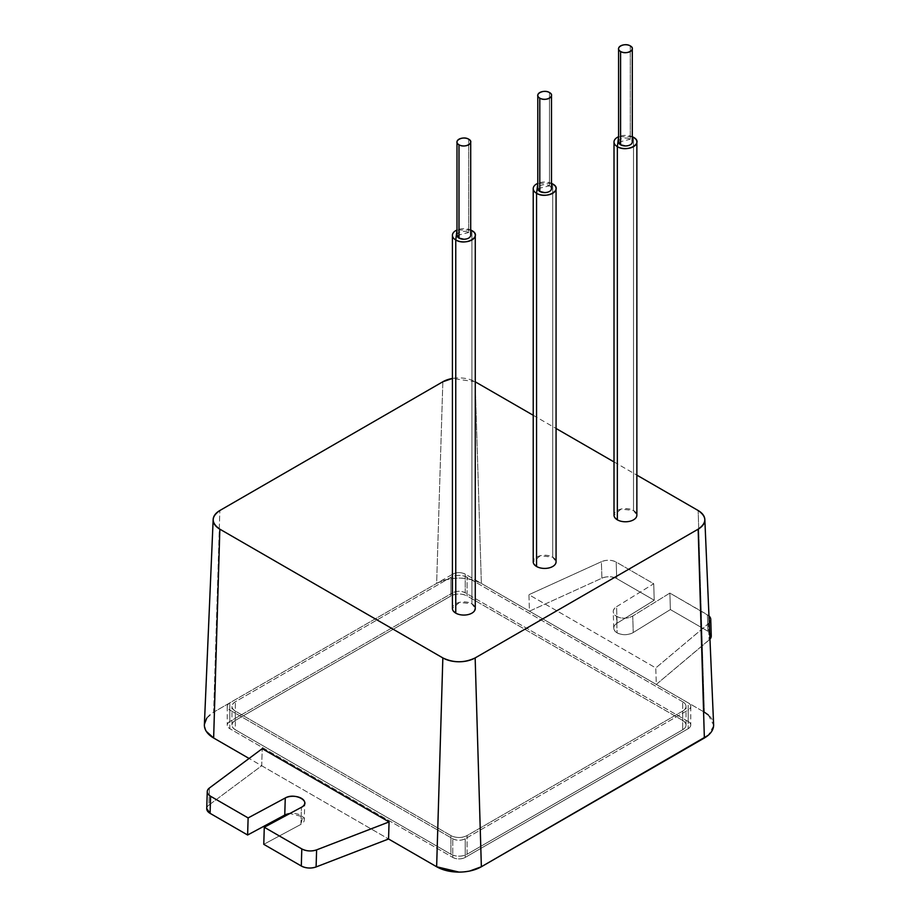 <?xml version="1.0" encoding="UTF-8"?>
<svg xmlns="http://www.w3.org/2000/svg" width="918" height="918" viewBox="0 0 918 918"><rect width="100%" height="100%" fill="white"/><g stroke="black" fill="none" stroke-linecap="round" stroke-linejoin="round"><path stroke-width="0.69" stroke-dasharray="4.59 3.44" d="M457.003 235.478L468.696 232.495L468.696 139.192L468.696 232.495A6.851 3.959 180 0 1 470.704 235.283M549.492 185.838A6.851 3.959 180 0 1 551.5 188.638L549.492 185.838L549.492 92.546L549.492 185.838L537.787 188.638A6.851 3.959 180 0 1 542.022 184.988A6.851 3.959 180 0 1 549.492 185.838M618.594 142.187L630.287 139.192L630.287 45.9L630.287 139.192A6.851 3.959 180 0 1 632.295 141.992M471.932 603.803A11.429 6.598 180 0 1 475.272 608.473L471.932 603.803L459.47 602.38L452.425 608.473A11.429 6.598 180 0 1 459.47 602.38A11.429 6.598 180 0 1 471.932 603.803L471.932 230.625L471.932 603.803M552.728 557.157A11.429 6.598 180 0 1 556.067 561.827L552.728 557.157L540.266 555.734L533.22 561.827A11.429 6.598 180 0 1 540.266 555.734A11.429 6.598 180 0 1 552.728 557.157L552.728 183.979L552.728 557.157M633.523 510.511A11.429 6.598 180 0 1 636.862 515.182L633.523 510.511L621.073 509.077L614.016 515.182A11.429 6.598 180 0 1 621.061 509.077A11.429 6.598 180 0 1 633.523 510.511L633.523 137.333L633.523 510.511M616.586 616.357A11.429 6.828 -1.8 0 0 632.731 616.035L633.248 632.525A11.429 6.828 178.2 0 1 617.091 632.846L616.586 616.357C621.968 618.893 627.35 618.789 632.731 616.035L669.876 593.085L708.96 615.886A11.429 6.828 -1.8 0 0 707.411 614.75L669.876 593.085L670.381 609.575L633.248 632.525C627.855 635.279 622.473 635.382 617.091 632.846C612.662 629.714 612.662 626.501 617.08 623.196L654.224 600.246L653.719 583.756L616.196 562.091L616.701 578.581L654.224 600.246L616.701 578.581C612.042 576.274 607.108 576.148 601.898 578.191L529.445 611.193L481.365 583.435L475.157 381.762A22.858 13.196 0 0 0 452.425 378.457L475.157 381.762L481.365 583.435L704.358 712.184L656.29 684.426L655.785 667.937L528.929 594.703L529.445 611.193L656.29 684.426L709.958 639.192A11.429 6.828 178.2 0 1 709.075 640.064L656.29 684.426L655.785 667.937L528.929 594.703L601.393 561.701C606.603 559.659 611.537 559.785 616.196 562.091L653.719 583.756L616.575 606.706C612.145 610.011 612.157 613.224 616.586 616.357L617.091 632.846A11.429 6.828 178.2 0 1 613.74 628.21A11.429 6.828 178.2 0 1 617.08 623.196L616.575 606.706A11.429 6.828 -1.8 0 0 613.235 611.721A11.429 6.828 -1.8 0 0 616.586 616.357M456.992 235.283A6.851 3.959 180 0 1 461.226 231.634A6.851 3.959 180 0 1 468.696 232.495L470.085 233.642M470.177 233.769L470.693 235.1M470.67 235.674L468.696 238.083M468.203 238.347L463.842 239.242M470.704 230.016L456.992 230.016A11.429 6.598 0 0 1 470.704 230.016M551.466 189.028L549.492 191.437M548.998 191.701L544.649 192.596M551.5 183.359L537.787 183.359A11.429 6.598 0 0 1 551.5 183.359M618.583 141.992A6.851 3.959 180 0 1 622.817 138.343A6.851 3.959 180 0 1 630.287 139.192L631.676 140.351M631.779 140.477L632.284 141.797M632.261 142.382L630.287 144.792M629.794 145.055L625.445 145.951M632.295 136.713L618.583 136.713A11.429 6.598 0 0 1 632.295 136.713M455.764 613.132L459.47 614.567M459.941 614.67L463.842 615.071M464.347 615.06L468.226 614.567M468.673 614.452L471.932 613.132M472.277 612.926L474.399 610.998M452.436 608.76L453.285 610.998M617.355 519.84L621.073 521.275M621.532 521.378L625.445 521.768M625.938 521.768L629.817 521.275M630.264 521.16L633.523 519.84M633.868 519.634L636.002 517.706M636.174 517.431L636.862 515.182M614.027 515.468L614.888 517.706M536.56 566.486L540.266 567.921M540.736 568.024L544.649 568.426M545.143 568.414L549.021 567.921M549.469 567.806L552.728 566.486M553.072 566.28L555.195 564.352M555.379 564.077L556.067 561.827M533.232 562.114L534.092 564.352M533.22 415.28L556.067 428.476L533.22 415.28M614.016 461.938L636.862 475.122L614.016 461.938M682.694 701.765L467.078 577.284C461.697 574.725 456.303 574.725 450.922 577.284L235.306 701.765C230.877 704.875 230.877 707.985 235.306 711.094L450.922 835.587C456.303 838.134 461.697 838.134 467.078 835.587L682.694 711.094C687.123 707.985 687.123 704.875 682.694 701.765L467.078 577.284A11.429 6.598 0 0 0 450.922 577.284L235.306 701.765A11.429 6.598 0 0 0 231.956 706.435A11.429 6.598 0 0 0 235.306 711.094L235.306 729.753A11.429 6.598 180 0 1 231.956 725.094A11.429 6.598 180 0 1 235.306 720.423L235.306 701.765L235.306 720.423L450.922 595.943L450.922 577.284L450.922 595.943A11.429 6.598 180 0 1 467.078 595.943L467.078 577.284L467.078 595.943L682.694 720.423L682.694 701.765L682.694 720.423A11.429 6.598 180 0 1 686.044 725.094A11.429 6.598 180 0 1 682.694 729.753L682.694 711.094A11.429 6.598 0 0 0 686.044 706.435A11.429 6.598 0 0 0 682.694 701.765M452.792 574.106C456.934 572.144 461.065 572.144 465.208 574.106L688.202 702.844C691.61 705.242 691.61 707.629 688.202 710.016L465.208 838.765C461.065 840.727 456.934 840.727 452.792 838.765L229.798 710.016C226.39 707.629 226.39 705.242 229.798 702.844L452.792 574.106L452.792 592.764L229.798 721.514C226.39 723.9 226.39 726.287 229.798 728.674L452.792 857.423C456.934 859.386 461.065 859.386 465.208 857.423L688.202 728.674C691.61 726.287 691.61 723.9 688.202 721.514L465.208 592.764C461.065 590.802 456.934 590.802 452.792 592.764A8.778 5.072 180 0 1 465.208 592.764L465.208 574.106L688.202 702.844L688.202 721.514A8.778 5.072 180 0 1 690.772 725.094A8.778 5.072 180 0 1 688.202 728.674L688.202 710.016A8.778 5.072 0 0 0 690.772 706.435A8.778 5.072 0 0 0 688.202 702.844L688.202 721.514L465.208 592.764L465.208 574.106A8.778 5.072 0 0 0 452.792 574.106L452.792 592.764L229.798 721.514L229.798 702.844L452.792 574.106M206.734 808.666A11.429 6.357 -178.3 0 1 208.925 805.063L209.43 787.988L208.925 805.063L261.71 765.761L388.555 838.995L249.076 758.463L261.71 765.761L262.215 748.686L261.71 765.761L208.925 805.063L206.745 808.597M704.358 712.184L698.15 510.511L704.358 712.184A31.637 18.257 180 0 1 713.619 724.646M206.779 718.105L213.642 712.184L219.85 510.511L213.642 712.184L436.635 583.435L213.642 712.184A31.637 18.257 180 0 0 204.381 724.646M442.843 381.762L436.635 583.435A31.637 18.257 180 0 1 481.365 583.435C466.459 576.355 451.541 576.355 436.635 583.435L442.843 381.762M206.275 731.325L204.37 725.094M708.294 714.95L713.63 725.094M713.596 725.897L708.294 735.238M469.809 870.998L459 872.1M709.27 622.92L655.785 667.937L708.57 623.574L709.075 640.064L708.57 623.574A11.429 6.828 -1.8 0 0 709.27 622.909M711.255 635.853L707.916 631.24L670.381 609.575L707.916 631.24L707.411 614.75L707.916 631.24A11.429 6.828 178.2 0 1 711.255 635.876M304.26 820.061A11.429 6.357 -178.3 0 0 289.87 813.52L302.722 816.745L300.92 824.387L263.776 844.33L300.92 824.387L301.425 807.312L300.92 824.387A11.429 6.357 -178.3 0 0 304.26 820.061L304.765 802.986M601.898 578.191L601.393 561.701L528.929 594.703L529.445 611.193L601.898 578.191A11.429 6.828 178.2 0 1 616.701 578.581L616.196 562.091A11.429 6.828 -1.8 0 0 601.393 561.701L601.898 578.191M616.575 606.706L653.719 583.756L654.224 600.246L617.08 623.196L616.575 606.706M669.876 593.085L632.731 616.035L633.248 632.525L670.381 609.575L669.876 593.085M229.798 702.844A8.778 5.072 0 0 0 227.228 706.435A8.778 5.072 0 0 0 229.798 710.016L229.798 728.674A8.778 5.072 180 0 1 227.228 725.094A8.778 5.072 180 0 1 229.798 721.514L229.798 702.844M229.798 710.016L229.798 728.674L452.792 857.423L452.792 838.765L229.798 710.016M452.792 838.765A8.778 5.072 0 0 0 465.208 838.765L465.208 857.423A8.778 5.072 180 0 1 452.792 857.423L452.792 838.765M465.208 838.765L465.208 857.423L688.202 728.674L688.202 710.016L465.208 838.765M467.078 854.245L467.078 835.587L682.694 711.094L682.694 729.753L467.078 854.245A11.429 6.598 180 0 1 450.922 854.245L450.922 835.587A11.429 6.598 0 0 0 467.078 835.587L467.078 854.245C461.697 856.804 456.303 856.804 450.922 854.245L235.306 729.753L235.306 711.094L450.922 835.587L450.922 854.245L235.306 729.753C230.877 726.643 230.877 723.533 235.306 720.423L450.922 595.943C456.303 593.384 461.697 593.384 467.078 595.943L682.694 720.423C687.123 723.533 687.123 726.643 682.694 729.753L467.078 854.245M613.74 628.21L613.235 611.721M690.772 706.435L690.772 725.094M227.228 706.435L227.228 725.094M231.956 725.094L231.956 706.435M686.044 725.094L686.044 706.435"/><path stroke-width="1.38" d="M470.704 141.992L470.704 235.283A6.851 3.959 180 0 1 466.47 238.944A6.851 3.959 180 0 1 459 238.083L459 144.792A6.851 3.959 0 0 0 466.47 145.652A6.851 3.959 0 0 0 470.704 141.992A6.851 3.959 0 0 0 468.696 139.192A6.851 3.959 0 0 0 461.226 138.331A6.851 3.959 0 0 0 456.992 141.992A6.851 3.959 0 0 0 459 144.792L459 238.083L457.003 235.478M551.5 95.346L551.5 188.638A6.851 3.959 180 0 1 547.266 192.298A6.851 3.959 180 0 1 539.795 191.437L539.795 98.146A6.851 3.959 0 0 0 547.266 99.006A6.851 3.959 0 0 0 551.5 95.346A6.851 3.959 0 0 0 549.492 92.546A6.851 3.959 0 0 0 542.022 91.685A6.851 3.959 0 0 0 537.787 95.346A6.851 3.959 0 0 0 539.795 98.146L539.795 191.437L537.799 188.833M632.295 48.7L632.295 141.992A6.851 3.959 180 0 1 628.061 145.652A6.851 3.959 180 0 1 620.591 144.792L620.591 51.5A6.851 3.959 0 0 0 628.061 52.36A6.851 3.959 0 0 0 632.295 48.7A6.851 3.959 0 0 0 630.287 45.9A6.851 3.959 0 0 0 622.817 45.039A6.851 3.959 0 0 0 618.583 48.7A6.851 3.959 0 0 0 620.591 51.5L620.591 144.792L618.594 142.187M474.399 610.998L475.272 608.462A11.429 6.598 180 0 1 468.226 614.567A11.429 6.598 180 0 1 455.764 613.132L455.764 239.954A11.429 6.598 0 0 0 468.226 241.388A11.429 6.598 0 0 0 475.272 235.283A11.429 6.598 0 0 0 471.932 230.625L470.704 230.016A11.429 6.598 0 0 1 471.932 230.625C482.845 236.351 465.69 246.253 455.764 239.954L455.764 613.132A11.429 6.598 180 0 1 452.425 608.473L452.436 608.76M556.067 188.638L556.067 561.816A11.429 6.598 180 0 1 549.021 567.921A11.429 6.598 180 0 1 536.56 566.486L536.56 193.308A11.429 6.598 0 0 0 549.021 194.731A11.429 6.598 0 0 0 556.067 188.638A11.429 6.598 0 0 0 552.728 183.979L551.5 183.359A11.429 6.598 0 0 1 552.728 183.979C563.641 189.705 546.485 199.608 536.56 193.308L536.56 566.486A11.429 6.598 180 0 1 533.22 561.827L533.232 562.114M636.862 141.992L636.862 515.17A11.429 6.598 180 0 1 629.817 521.275A11.429 6.598 180 0 1 617.355 519.84L617.355 146.662A11.429 6.598 0 0 0 629.817 148.085A11.429 6.598 0 0 0 636.862 141.992A11.429 6.598 0 0 0 633.523 137.333L632.295 136.713A11.429 6.598 0 0 1 633.523 137.333C644.447 143.059 627.281 152.962 617.355 146.662L617.355 519.84A11.429 6.598 180 0 1 614.016 515.182L614.027 515.468M456.992 142.003L456.992 235.283A6.851 3.959 180 0 0 459 238.083L463.842 239.242M470.693 235.1L470.67 235.674M452.425 235.283A11.429 6.598 0 0 1 456.992 230.016L455.764 239.954A11.429 6.598 0 0 1 452.425 235.283L452.425 608.473M537.787 95.346L537.787 188.638A6.851 3.959 180 0 0 539.795 191.437L544.649 192.596M533.22 188.638A11.429 6.598 0 0 1 537.787 183.359L536.56 193.308A11.429 6.598 0 0 1 533.22 188.638L533.22 561.827M618.583 48.7L618.583 141.992A6.851 3.959 180 0 0 620.591 144.792L625.445 145.951M632.284 141.797L632.261 142.382M614.016 141.992A11.429 6.598 0 0 1 618.583 136.713L617.355 146.662A11.429 6.598 0 0 1 614.016 141.992L614.016 515.182M453.285 610.998L455.764 613.132M614.888 517.706L617.355 519.84M534.092 564.352L536.56 566.486M704.84 519.519L713.619 724.646A31.637 18.257 180 0 1 704.358 738.003L698.15 529.17A22.858 13.196 0 0 0 704.84 519.519A22.858 13.196 0 0 0 698.15 510.511L636.862 475.122L698.15 510.511C707.009 516.731 707.009 522.95 698.15 529.17L475.157 657.919C464.382 663.025 453.618 663.025 442.843 657.919L219.85 529.17C210.991 522.95 210.991 516.731 219.85 510.511L442.843 381.762L452.425 378.457A22.858 13.196 0 0 0 442.843 381.762L219.85 510.511A22.858 13.196 0 0 0 213.16 519.519A22.858 13.196 0 0 0 219.85 529.17L213.642 738.003L249.076 758.463L213.642 738.003A31.637 18.257 180 0 1 204.381 724.646L213.16 519.542M475.272 381.831L533.22 415.28L475.272 381.831M556.067 428.476L614.016 461.938L556.067 428.476M206.745 808.597L210.084 813.337L210.589 796.262A11.429 6.357 1.7 0 1 207.25 791.591A11.429 6.357 1.7 0 1 209.43 787.988L262.215 748.686L389.071 821.92L316.607 849.873C311.397 851.571 306.463 851.25 301.804 848.92L301.299 866.007L263.776 844.33L264.281 827.256L301.804 848.92L264.281 827.256L301.425 807.312C312.338 802.011 295.183 792.096 285.268 797.983L248.124 817.927L210.589 796.262C206.584 793.588 206.194 790.834 209.43 787.988L262.215 748.686L389.071 821.92L388.555 838.995L436.635 866.753L442.843 657.919L219.85 529.17L213.642 738.003L206.275 731.325M708.294 735.238L481.365 866.753L704.358 738.003L698.15 529.17L475.157 657.919L481.365 866.753A31.637 18.257 180 0 1 436.635 866.753L442.843 657.919A22.858 13.196 0 0 0 475.157 657.919L481.365 866.753L469.809 870.998M459 872.1L436.635 866.753L388.555 838.995L316.102 866.948L388.555 838.995L389.071 821.92L316.607 849.873L316.102 866.948L316.607 849.873A11.429 6.357 1.7 0 1 301.804 848.92L301.299 866.007C305.958 868.325 310.892 868.646 316.102 866.948A11.429 6.357 -178.3 0 1 301.299 866.007L263.776 844.33L264.281 827.256L301.425 807.312A11.429 6.357 1.7 0 0 304.765 802.986A11.429 6.357 1.7 0 0 297.799 796.881A11.429 6.357 1.7 0 0 285.268 797.983L284.752 815.058L289.87 813.52A11.429 6.357 -178.3 0 0 284.752 815.058L247.619 835.001L284.752 815.058L285.268 797.983L248.124 817.927L247.619 835.001L210.084 813.337L247.619 835.001L248.124 817.927L210.589 796.262L210.084 813.337A11.429 6.357 -178.3 0 1 206.734 808.666L207.25 791.649M204.404 724.291L206.779 718.105M704.358 712.184L708.294 714.95M713.63 725.094L713.596 725.897M708.96 615.886L709.27 622.92A11.429 6.828 -1.8 0 0 710.75 619.386A11.429 6.828 -1.8 0 0 708.96 615.886M710.75 619.455L711.255 635.876A11.429 6.828 178.2 0 1 709.958 639.192L711.255 635.853M630.287 45.9C624.332 42.113 614.039 48.057 620.591 51.5C626.546 55.275 636.84 49.343 630.287 45.9M549.492 92.546C543.536 88.759 533.243 94.703 539.795 98.146C545.751 101.932 556.044 95.988 549.492 92.546M468.696 139.192C462.741 135.416 452.448 141.349 459 144.792C464.956 148.578 475.249 142.634 468.696 139.192M475.272 235.283L475.272 608.473"/></g></svg>
